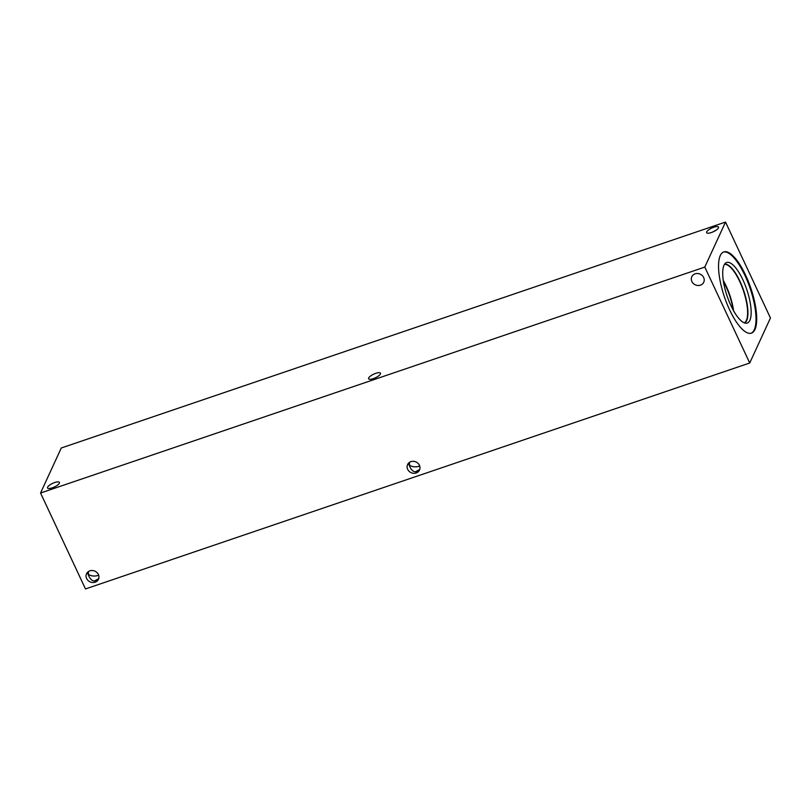 <?xml version="1.0" encoding="UTF-8"?>
<svg xmlns="http://www.w3.org/2000/svg" width="811" height="811" viewBox="0 0 811 811"><rect width="100%" height="100%" fill="white"/><g stroke="black" fill="none" stroke-linecap="round" stroke-linejoin="round"><path stroke-width="1.22" d="M725.521 222.062L770.45 317.983L749.729 363.004L85.479 588.938L40.55 493.017L61.271 447.996L725.521 222.062L704.789 267.083L40.55 493.017M98.303 578.973A6.559 2.007 -25.1 0 0 94.613 581M419.348 469.762A6.559 2.007 -25.1 0 0 415.658 471.799M419.733 466.092C415.85 467.318 412.454 467.035 409.545 465.25L409.393 462.412M407.669 469.316A6.559 5.88 24.7 0 1 407.588 464.571A6.559 5.88 24.7 0 1 416.002 461.976A6.559 5.88 24.7 0 1 419.51 470.056A6.559 5.88 24.7 0 1 413.651 473.3A6.559 5.88 24.7 0 1 407.669 469.316M408.379 463.334L410.376 467.967C413.286 472.61 416.438 472.985 419.845 469.093M98.678 575.293C94.796 576.52 91.4 576.236 88.49 574.452L88.348 571.613M86.625 578.517A6.559 5.88 24.7 0 1 86.534 573.772A6.559 5.88 24.7 0 1 94.958 571.177A6.559 5.88 24.7 0 1 98.466 579.267A6.559 5.88 24.7 0 1 92.606 582.511A6.559 5.88 24.7 0 1 86.625 578.517M87.335 572.536L89.332 577.168C92.231 581.811 95.394 582.186 98.8 578.304M712.697 232.027L716.387 230M691.895 281.498A6.559 5.88 24.7 0 1 691.813 276.754A6.559 5.88 24.7 0 1 700.238 274.169A6.559 5.88 24.7 0 1 703.735 282.248A6.559 5.88 24.7 0 1 697.886 285.492A6.559 5.88 24.7 0 1 691.895 281.498M368.66 377.987A6.559 2.007 154.9 0 1 374.733 373.719A6.559 2.007 154.9 0 1 380.481 373.202A6.559 2.007 154.9 0 1 375.392 377.804A6.559 2.007 154.9 0 1 368.599 378.778A6.559 2.007 154.9 0 1 368.66 377.987M47.616 487.188A6.559 2.007 154.9 0 1 53.678 482.92A6.559 2.007 154.9 0 1 59.436 482.403A6.559 2.007 154.9 0 1 54.337 487.005A6.559 2.007 154.9 0 1 47.545 487.979A6.559 2.007 154.9 0 1 47.616 487.188M706.695 231.885A6.559 2.007 154.9 0 1 712.768 227.617A6.559 2.007 154.9 0 1 718.526 227.1A6.559 2.007 154.9 0 1 713.427 231.703A6.559 2.007 154.9 0 1 706.634 232.676A6.559 2.007 154.9 0 1 706.695 231.885M733.59 310.806A30.899 10.016 71.2 0 0 726.088 285.908A30.899 10.016 71.2 0 0 723.29 280.505M733.093 309.903A29.906 9.691 71.2 0 0 725.896 286.313A29.906 9.691 71.2 0 0 723.442 281.529M724.426 264.427A30.899 10.016 -108.8 0 1 739.632 281.295A30.899 10.016 -108.8 0 1 746.363 320.446A30.899 10.016 -108.8 0 1 744.305 322.859M723.473 252.059A42.892 13.899 -108.8 0 1 747.864 282.208A42.892 13.899 -108.8 0 1 754.26 329.742A42.892 13.899 -108.8 0 1 751.087 333.24M754.95 329.509A42.892 13.899 -108.8 0 1 751.432 333.139A42.892 13.899 -108.8 0 1 726.899 303.598A42.892 13.899 -108.8 0 1 720.3 255.546A42.892 13.899 -108.8 0 1 723.807 251.927A42.892 13.899 -108.8 0 1 748.34 281.468A42.892 13.899 -108.8 0 1 754.95 329.509M724.02 265.197A31.974 10.361 -108.8 0 1 725.774 262.926A31.974 10.361 -108.8 0 1 744.376 283.171A31.974 10.361 -108.8 0 1 749.851 320.335A31.974 10.361 -108.8 0 1 746.282 323.214A31.974 10.361 -108.8 0 1 728.41 299.654A31.974 10.361 -108.8 0 1 724.02 265.197M724.618 264.133A31.122 10.087 -108.8 0 1 742.187 286.496A31.122 10.087 -108.8 0 1 746.667 320.568A31.122 10.087 -108.8 0 1 744.63 322.971A31.122 10.087 -108.8 0 0 746.647 320.568A31.122 10.087 -108.8 0 0 742.177 286.516A31.122 10.087 -108.8 0 0 724.608 264.133M704.789 267.083L749.729 363.004"/></g></svg>
